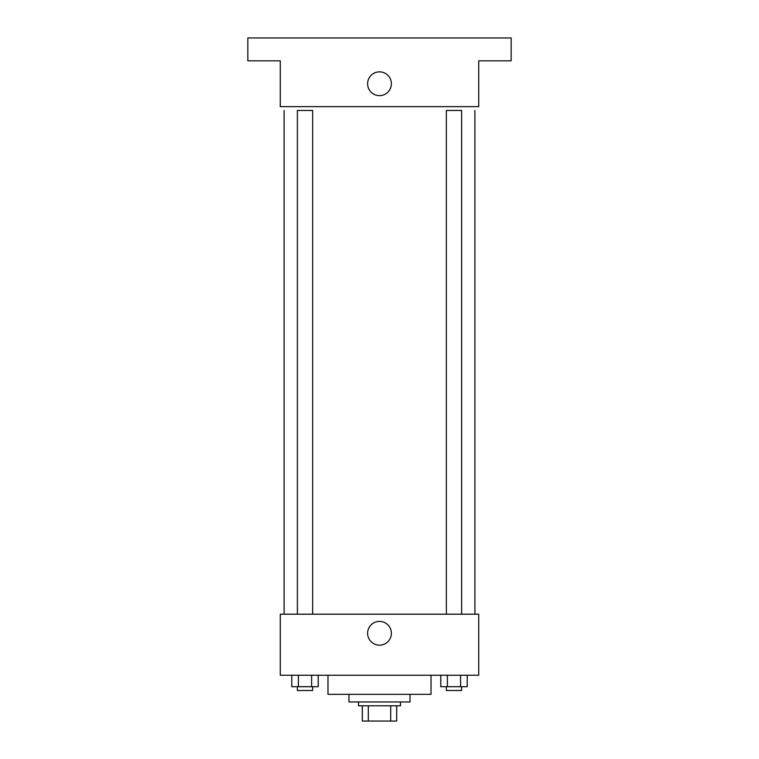 <?xml version="1.0" encoding="UTF-8"?>
<svg xmlns="http://www.w3.org/2000/svg" width="759" height="759" viewBox="0 0 759 759"><rect width="100%" height="100%" fill="white"/><g stroke="black" fill="none" stroke-linecap="round" stroke-linejoin="round"><path stroke-width="1.14" d="M390.695 705.785L390.695 721.05L362.328 721.05L362.328 705.785M390.695 721.05L396.672 721.05L396.672 705.785L396.672 721.05M400.486 701.971L400.486 705.785L358.514 705.785L358.514 701.971M368.305 705.785L368.305 721.05M410.031 694.333L410.031 701.971L348.969 701.971L348.969 694.333M431.017 675.254L431.017 694.333L327.983 694.333L327.983 675.254M478.72 675.254L280.28 675.254L280.28 614.192L478.72 614.192L478.72 675.254M391.378 633.281A11.878 11.878 0 0 1 373.561 643.566A11.878 11.878 0 0 1 373.561 622.987A11.878 11.878 0 0 1 391.378 633.281M474.906 110.453L474.906 614.192M446.358 614.192L446.358 110.453L461.624 110.453L461.624 614.192M297.376 614.192L297.376 110.453L312.642 110.453L312.642 614.192M478.72 106.639L280.28 106.639L280.28 60.843L247.842 60.843L247.842 37.95L511.158 37.95L511.158 60.843L478.72 60.843L478.72 106.639M391.378 83.746A11.878 11.878 0 0 1 373.561 94.031A11.878 11.878 0 0 1 373.561 73.452A11.878 11.878 0 0 1 391.378 83.746M467.212 675.254L467.212 686.705L440.77 686.705L440.77 675.254M460.599 675.254L460.599 686.705M447.383 675.254L447.383 686.705M461.624 686.705L461.624 690.519L446.358 690.519L446.358 686.705M318.23 675.254L318.23 686.705L291.788 686.705L291.788 675.254M311.617 675.254L311.617 686.705M298.401 675.254L298.401 686.705M312.642 686.705L312.642 690.519L297.376 690.519L297.376 686.705M284.094 110.453L284.094 614.192"/></g></svg>
